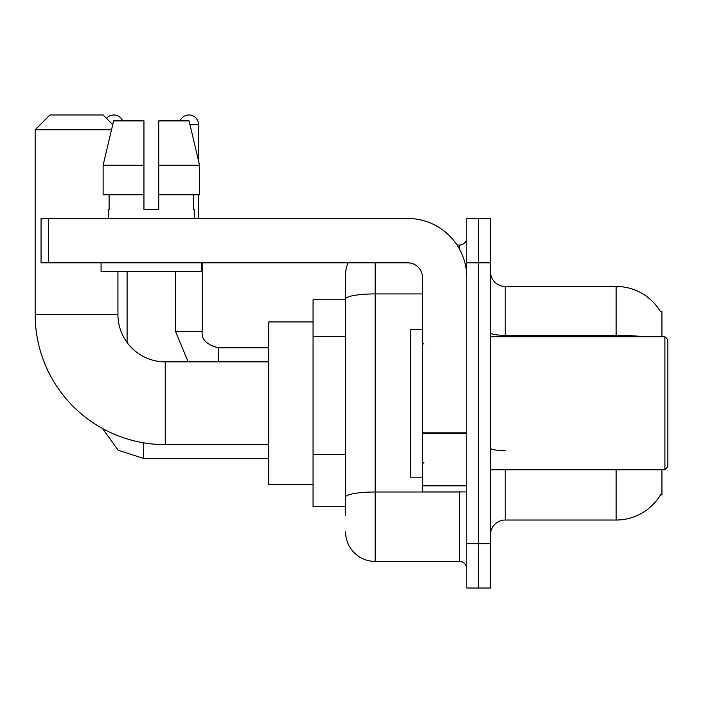 <?xml version="1.0" encoding="UTF-8"?>
<svg xmlns="http://www.w3.org/2000/svg" width="703" height="703" viewBox="0 0 703 703"><rect width="100%" height="100%" fill="white"/><g stroke="black" fill="none" stroke-linecap="round" stroke-linejoin="round"><path stroke-width="1.05" d="M661.936 336.719L661.936 311.587L660.592 311.772A51.741 51.741 0 0 0 616.109 286.455A51.741 51.741 0 0 1 660.486 311.587A51.741 51.741 0 0 0 616.109 286.455L505.237 286.455A14.781 14.781 0 0 1 490.457 271.674A14.781 14.781 0 0 0 505.237 286.455L505.237 336.719M661.936 469.762L661.936 494.894L660.486 494.894L660.741 494.455A51.741 51.741 0 0 1 616.109 520.027L505.237 520.027A14.781 14.781 0 0 0 490.457 534.807M345.586 515.589L345.586 299.065L345.586 299.759L313.063 299.759L313.063 506.722L345.586 506.722M478.629 543.674L478.629 588.024L490.457 588.024L490.457 543.674L478.629 543.674L478.629 588.024L466.801 588.024L466.801 543.674L478.629 543.674L478.629 262.808L478.629 543.674M466.801 543.674L466.801 218.457L478.629 218.457L478.629 262.808L478.629 218.457L490.457 218.457L490.457 543.674M375.156 262.808L375.156 561.416L459.41 561.416L459.41 491.933M457.055 245.066L459.41 245.066A7.39 7.39 0 0 0 466.801 237.676M345.586 327.536L345.586 274.627A29.561 29.561 0 0 1 348.055 262.808M345.586 502.285L345.586 463.541M422.459 293.924L375.156 293.924A29.561 5.132 180 0 0 345.586 299.065L345.586 274.627M466.801 568.806A7.39 7.39 0 0 0 459.41 561.416M375.156 561.416A29.561 29.561 0 0 1 345.586 531.846M158.737 209.582L143.948 209.582L158.737 209.582L143.948 209.582L158.737 209.582L158.737 120.89L189.063 120.89L199.564 165.24L199.564 194.801L158.737 194.801M180.021 120.89A9.605 9.605 0 0 1 198.501 124.589L198.501 160.732L199.564 165.24L158.737 165.24M268.713 444.63L165.24 444.63A130.09 130.09 0 0 1 35.15 314.54L35.15 129.756L49.931 114.976L103.148 114.976L112.752 124.572M165.24 444.63L165.24 361.852A47.303 47.303 0 0 1 117.937 314.54L117.937 271.674M111.513 129.756L35.15 129.756M313.063 321.939L268.713 321.939L268.713 484.543L313.063 484.543M106.505 118.332A9.605 9.605 0 0 1 122.665 120.89M127.102 342.528L127.102 271.674M175.583 271.674L175.583 331.544L202.192 331.544L202.192 262.808M198.501 194.801L198.501 218.457M466.801 491.933L422.459 491.933L422.459 432.16L466.801 432.16M466.801 277.588A59.131 59.131 0 0 0 407.678 218.457L48.454 218.457L48.454 262.808L407.678 262.808A14.781 14.781 0 0 1 422.459 277.588L422.459 432.16M48.454 262.808L41.064 262.808L41.064 218.457L48.454 218.457M108.473 209.582L109.114 209.582L108.473 209.582L108.473 218.457M194.213 209.582L193.571 209.582L194.213 209.582L194.213 218.457M193.571 194.801L193.571 209.582M143.948 165.24L103.121 165.24L113.622 120.89L143.948 120.89L143.948 209.582M109.114 209.582L109.114 194.801M101.083 262.808L101.083 271.674L201.603 271.674L201.603 262.808M143.948 194.801L103.121 194.801L103.121 165.24L113.622 120.89M199.564 194.801L199.564 165.24L189.063 120.89M664.897 336.719L667.85 339.672L667.85 466.801L664.897 469.762L664.897 336.719L490.457 336.719M422.459 329.329L410.631 329.329L410.631 477.152L422.459 477.152M345.586 336.412L313.063 336.412M345.586 454.665L313.063 454.665M505.237 469.762L505.237 520.027M616.109 520.027L616.109 469.762M660.592 311.772A51.741 51.741 0 0 0 616.109 286.455L616.109 335.322L505.237 335.322A14.781 2.566 0 0 1 490.457 332.756M643.834 336.719A51.741 8.981 180 0 0 616.109 335.322L616.109 336.719M490.457 262.808L466.801 262.808M505.237 450.623A14.781 2.566 -0 0 1 490.457 448.057M461.985 491.933A7.39 1.283 0 0 1 459.41 492.012L375.156 492.012A29.561 5.132 180 0 0 345.586 497.153M459.41 248.959L459.41 245.066M35.15 314.54L117.937 314.54M268.713 458.382L143.359 458.382L118.148 450.184L102.506 428.505L118.148 450.184L143.359 458.382L118.148 450.184L102.506 428.505L118.148 450.184L143.359 458.382L143.359 442.776M218.457 361.852L218.457 347.827C206.717 344.848 201.304 339.426 202.192 331.544C201.304 339.426 206.717 344.848 218.457 347.8C206.717 344.848 201.304 339.426 202.192 331.544C201.304 339.426 206.717 344.848 218.457 347.8L268.713 347.8M189.942 124.589L198.501 124.589M466.801 433.443L422.459 433.443M422.459 485.826L466.801 485.826M268.713 361.852L165.24 361.852M102.506 428.505L118.148 450.184L143.359 458.382M175.583 331.544L188.132 361.852M202.192 331.544C201.304 339.426 206.717 344.848 218.457 347.8M490.457 469.762L664.897 469.762M423.935 344.11L422.459 342.633M423.935 462.372L422.459 463.848"/></g></svg>
